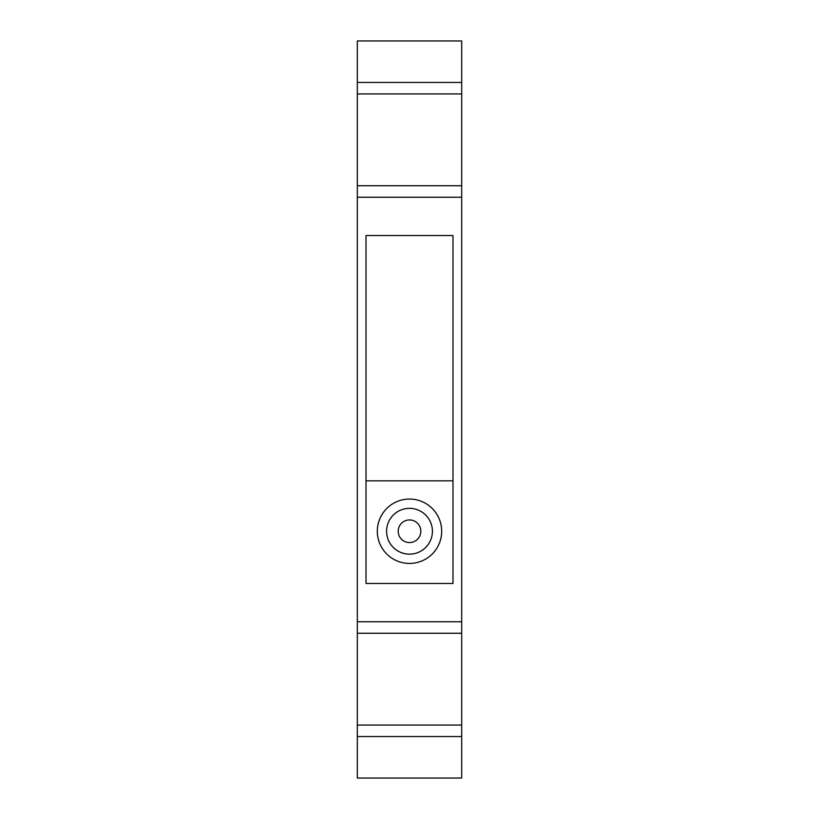 <?xml version="1.0" encoding="UTF-8"?>
<svg xmlns="http://www.w3.org/2000/svg" width="819" height="819" viewBox="0 0 819 819"><rect width="100%" height="100%" fill="white"/><g stroke="black" fill="none" stroke-linecap="round" stroke-linejoin="round"><path stroke-width="1.23" d="M452.989 480.825L452.989 583.476L366.011 583.476L366.011 480.825L452.989 480.825L452.989 235.524L366.011 235.524L366.011 480.825M409.5 519.942A11.312 11.312 0 0 1 420.812 531.244A11.312 11.312 0 0 1 409.5 542.557A11.312 11.312 0 0 1 398.188 531.244A11.312 11.312 0 0 1 409.5 519.942A11.312 11.312 0 0 0 398.188 531.244A11.312 11.312 0 0 0 409.5 542.557M409.5 499.058A32.187 32.187 0 0 1 441.687 531.244A32.187 32.187 0 0 1 409.5 563.431A32.187 32.187 0 0 1 377.313 531.244A32.187 32.187 0 0 1 409.5 499.058A32.187 32.187 0 0 1 441.687 531.244A32.187 32.187 0 0 1 409.5 563.431A32.187 32.187 0 0 1 377.313 531.244A32.187 32.187 0 0 1 409.5 499.058M357.309 93.939L461.691 93.939L461.691 40.95L357.309 40.95L357.309 185.739L461.691 185.739L461.691 197.246L357.309 197.246L357.309 185.739M461.691 93.939L461.691 185.739M357.309 621.754L461.691 621.754L461.691 633.261L357.309 633.261L357.309 197.246M461.691 197.246L461.691 621.754M357.309 633.261L357.309 778.05L461.691 778.05L461.691 633.261M357.309 725.061L461.691 725.061M357.309 736.557L461.691 736.557M461.691 82.443L357.309 82.443M409.5 508.343A22.912 22.912 0 0 1 432.412 531.244A22.912 22.912 0 0 1 409.5 554.156A22.912 22.912 0 0 1 386.588 531.244A22.912 22.912 0 0 1 409.5 508.343"/></g></svg>
